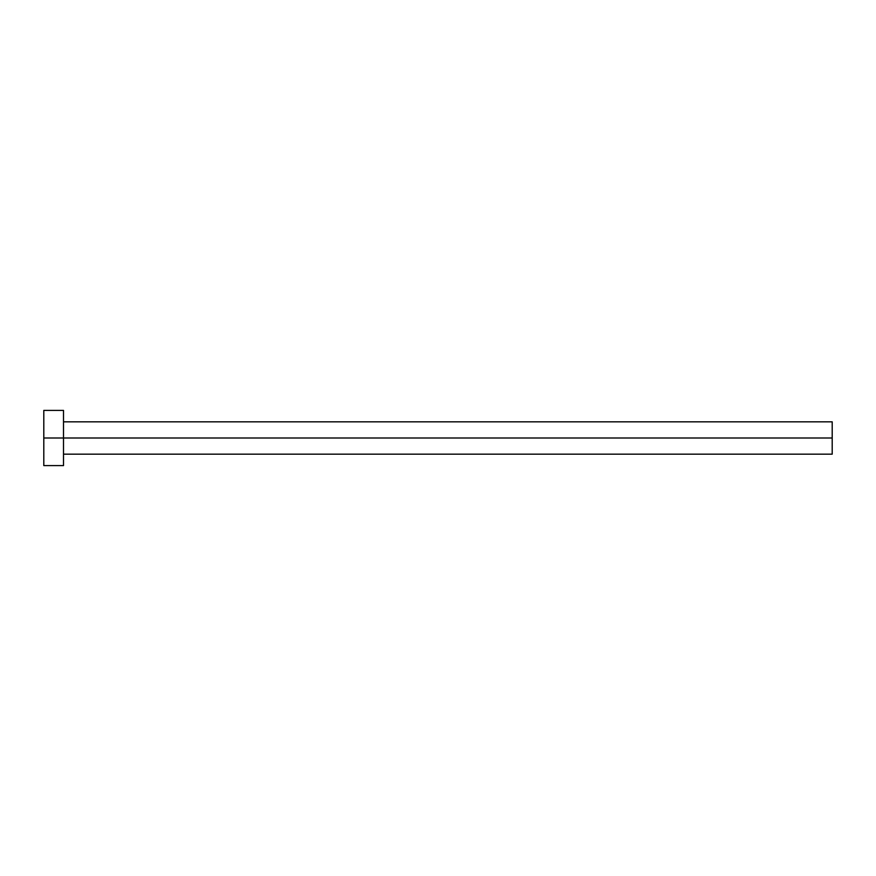 <?xml version="1.0" encoding="UTF-8"?>
<svg xmlns="http://www.w3.org/2000/svg" width="876" height="876" viewBox="0 0 876 876"><rect width="100%" height="100%" fill="white"/><g stroke="black" fill="none" stroke-linecap="round" stroke-linejoin="round"><path stroke-width="1.31" d="M43.8 465.594L43.8 410.406L43.8 438L832.2 438L832.2 454.162L832.2 438L43.8 438L43.8 465.594L63.51 465.594L63.51 410.406L63.51 465.594M832.2 438L832.2 421.838L832.2 438M63.51 454.162L832.2 454.162M43.8 410.406L63.51 410.406M63.51 421.838L832.2 421.838"/></g></svg>
